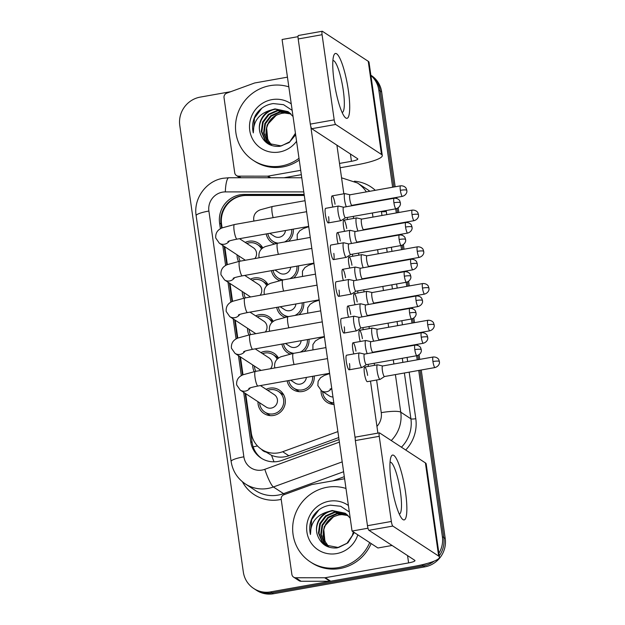 <?xml version="1.0" encoding="UTF-8"?>
<svg xmlns="http://www.w3.org/2000/svg" width="625" height="625" viewBox="0 0 625 625"><rect width="100%" height="100%" fill="white"/><g stroke="black" fill="none" stroke-linecap="round" stroke-linejoin="round"><path stroke-width="0.94" d="M298.508 265.859A14.008 13.531 123.2 0 1 293.664 278.023M303.734 302.578A14.008 13.531 123.2 0 1 298.891 314.75M308.961 339.305A14.008 13.531 123.2 0 1 304.117 351.469M314.188 376.023A14.008 13.531 123.2 0 1 302.523 391.492A14.008 13.531 123.2 0 1 292.914 389.555A14.008 13.531 123.2 0 1 287.141 380.828M293.281 229.133A14.008 13.531 123.2 0 1 288.438 241.305M250.445 279.141A14.008 13.531 123.2 0 1 254.047 277.977A14.008 13.531 123.2 0 1 263.656 279.914A14.008 13.531 123.2 0 1 268.039 284.703M255.672 315.867A14.008 13.531 123.2 0 1 259.273 314.703A14.008 13.531 123.2 0 1 268.883 316.641A14.008 13.531 123.2 0 1 273.266 321.422M260.898 352.586A14.008 13.531 123.2 0 1 264.5 351.422A14.008 13.531 123.2 0 1 274.109 353.359A14.008 13.531 123.2 0 1 278.492 358.148M266.125 389.312A14.008 13.531 123.2 0 1 269.727 388.148A14.008 13.531 123.2 0 1 279.336 390.086A14.008 13.531 123.2 0 1 284.992 404.484A14.008 13.531 123.2 0 1 273.609 415.453A14.008 13.531 123.2 0 1 263.992 413.516A14.008 13.531 123.2 0 1 258 401.719M245.219 242.422A14.008 13.531 123.2 0 1 248.82 241.258A14.008 13.531 123.2 0 1 258.43 243.195A14.008 13.531 123.2 0 1 262.812 247.977M304.289 195.469L246.227 195.461A24.719 23.875 -56.8 0 0 242.023 195.836A24.719 23.875 -56.8 0 0 221.57 224.172L222.102 227.922M245.695 393.656L251.289 432.977A24.719 23.875 -56.8 0 0 261.633 449.414L271.578 455.352C277.305 457.602 283.062 457.734 288.852 455.758L338.742 437.555M261.633 449.414A24.719 23.875 -56.8 0 0 282.695 451.727L337.891 431.594M224.789 246.766L227.328 264.641M230.016 283.492L232.555 301.367M235.242 320.211L237.781 338.086M240.469 356.938L243.008 374.805M334.031 404.453A14.008 13.531 123.2 0 1 327.055 402.312A14.008 13.531 123.2 0 1 321.062 390.5M279.555 280.594A14.008 13.531 123.2 0 1 277.234 279.391A14.008 13.531 123.2 0 1 271.461 270.664M284.781 317.32A14.008 13.531 123.2 0 1 282.461 316.109A14.008 13.531 123.2 0 1 276.688 307.383M290.008 354.039A14.008 13.531 123.2 0 1 287.688 352.828A14.008 13.531 123.2 0 1 281.914 344.109M274.328 243.875A14.008 13.531 123.2 0 1 272.008 242.664A14.008 13.531 123.2 0 1 266.242 233.938M243.742 298.188A14.008 13.531 123.2 0 1 242.32 291.547M248.961 334.906A14.008 13.531 123.2 0 1 247.547 328.273M254.188 371.633A14.008 13.531 123.2 0 1 252.773 364.992M238.516 261.461A14.008 13.531 123.2 0 1 237.094 254.828M426.984 563.516A24.719 23.875 123.2 0 1 421.922 565L270.641 591.883L272.07 592.812A24.719 23.875 123.2 0 1 255.102 589.398A24.719 23.875 123.2 0 0 272.07 592.812L423.344 565.93L272.07 592.812L273.5 593.75A24.719 23.875 123.2 0 1 256.531 590.336L253.68 588.461A24.719 23.875 123.2 0 1 243.328 572.031L179.773 125.453A24.719 23.875 123.2 0 1 200.227 97.109L230.781 91.68M418.719 370.445L442.375 536.656L443.805 537.594A24.719 23.875 123.2 0 1 439.266 555.82A24.719 23.875 123.2 0 0 443.805 537.594L419.984 370.219L443.805 537.594L445.227 538.523A24.719 23.875 123.2 0 1 424.773 566.867L273.5 593.75M434.109 561.156A24.719 23.875 123.2 0 1 423.344 565.93A24.719 23.875 123.2 0 0 434.109 561.156M370.898 75.477A24.719 23.875 123.2 0 1 378.812 90.078L380.242 91.008L393.906 187L380.242 91.008A24.719 23.875 123.2 0 0 370.867 75.25A24.719 23.875 123.2 0 1 380.242 91.008L381.672 91.945L395.164 186.773M395.414 197.609L395.492 198.18L395.414 197.609M396.969 208.523L397.562 212.719L396.969 208.523M399.078 223.328L399.133 223.719L399.078 223.328M400.641 234.336L400.719 234.898L400.641 234.336M402.195 245.242L402.789 249.445L402.195 245.242M404.305 260.055L404.359 260.445L404.305 260.055M405.867 271.055L405.945 271.625L405.867 271.055M407.422 281.969L408.016 286.164L407.422 281.969M409.531 296.773L409.586 297.164L409.531 296.773M411.094 307.773L411.172 308.344L411.094 307.773M412.648 318.688L413.242 322.883L412.648 318.688M414.758 333.5L414.812 333.891L414.758 333.5M416.32 344.5L416.398 345.062L416.32 344.5M417.875 355.406L418.469 359.609L417.875 355.406M370.867 75.211L371.32 75.508A24.719 23.875 123.2 0 1 381.672 91.945M396.68 197.383L396.828 198.461M398.172 207.875L398.828 212.492M400.336 223.102L400.391 223.5M401.906 234.109L402.055 235.18M403.398 244.602L404.055 249.219M405.562 259.828L405.617 260.219M407.133 270.828L407.281 271.906M408.625 281.32L409.281 285.938M410.789 296.547L410.844 296.945M412.359 307.555L412.508 308.625M413.852 318.047L414.508 322.664M416.016 333.273L416.07 333.664M417.586 344.273L417.734 345.352M419.078 354.766L419.734 359.383M421.242 369.992L445.227 538.523M304.141 194.438L244.25 194.43A24.719 23.875 -56.8 0 0 240.047 194.797A24.719 23.875 -56.8 0 0 219.594 223.141L220.398 228.789M221.602 228.156L221.016 224.07A24.719 23.875 123.2 0 1 241.477 195.734A24.719 23.875 123.2 0 1 245.672 195.359L304.273 195.367M270.641 591.883A24.719 23.875 123.2 0 1 253.68 588.461M442.375 536.656A24.719 23.875 123.2 0 1 438.906 553.281M378.812 90.078L392.641 187.227M394.156 197.836L394.211 198.227M395.719 208.836L396.305 212.945M397.812 223.555L397.867 223.945M399.375 234.555L399.438 234.953M400.945 245.562L401.531 249.664M403.039 260.273L403.094 260.672M404.602 271.281L404.664 271.672M406.172 282.281L406.758 286.391M408.266 297L408.32 297.391M409.828 308L409.891 308.398M411.398 319.008L411.984 323.109M413.492 333.719L413.547 334.117M415.055 344.727L415.117 345.117M416.625 355.727L417.211 359.836M222.766 245.445L225.625 265.516M227.992 282.164L230.852 302.234M233.219 318.891L236.078 338.961M238.445 355.609L241.305 375.68M243.672 392.336L250.688 441.602A24.719 23.875 -56.8 0 0 261.031 458.039A24.719 23.875 -56.8 0 0 282.094 460.352L339.031 439.578M261.75 458.492A24.719 23.875 123.2 0 1 252.109 442.539L245.102 393.266M242.508 375.039L239.875 356.547M237.281 338.32L234.648 319.828M232.055 301.602L229.422 283.102M226.828 264.875L224.195 246.383M245.367 260.242A7.414 7.164 123.2 0 1 245.273 260.18L219.336 243.195L215.75 238.023C215.344 233.148 217.516 229.75 222.266 227.844L234.453 224.523A7.414 1.422 79.9 0 0 234.141 230.773A7.414 1.422 79.9 0 0 234.211 231.234A7.414 1.422 79.9 0 0 237.047 239.125L308.688 226.398M240.195 261.156A12.359 11.938 123.2 0 1 238.711 255.883M246.836 243.477A12.359 11.938 123.2 0 1 249.047 242.859A12.359 11.938 123.2 0 1 257.531 244.57A12.359 11.938 123.2 0 1 261.516 249.023M343.609 207.219L338.555 206.055A7.414 1.422 79.9 0 0 338.43 206.047A7.414 1.422 79.9 0 0 338.125 212.297A7.414 1.422 79.9 0 0 340.758 220.578A7.414 1.422 79.9 0 0 341.031 220.648A7.414 1.422 79.9 0 0 341.141 220.602L345.484 217.766M343.656 207.227A5.352 1.023 79.9 0 0 343.57 207.227A5.352 1.023 79.9 0 0 343.352 211.742A5.352 1.023 79.9 0 0 345.25 217.719A5.352 1.023 79.9 0 0 345.445 217.773A5.352 1.023 79.9 0 0 345.523 217.742M239.523 238.688L253.398 247.773A7.414 7.164 123.2 0 1 254.844 258.555M285.453 230.523A7.414 7.164 123.2 0 1 274.188 236.219L269.758 233.312M278.172 243.125A12.359 11.938 123.2 0 1 272.906 241.289A12.359 11.938 123.2 0 1 267.836 233.656M350.102 194.805A5.352 1.023 79.9 0 0 350.023 194.797A5.352 1.023 79.9 0 0 349.797 199.312A5.352 1.023 79.9 0 0 351.703 205.289A5.352 1.023 79.9 0 0 351.891 205.344A5.352 1.023 79.9 0 0 351.977 205.312M350.062 194.789L345 193.625A7.414 1.422 79.9 0 0 344.883 193.617A7.414 1.422 79.9 0 0 344.43 198.711A7.414 1.422 79.9 0 0 346.305 206.742M291.688 229.414A12.359 11.938 123.2 0 1 284.492 242.008M361.781 219.094A5.352 1.023 79.9 0 0 361.695 219.094A5.352 1.023 79.9 0 0 361.477 223.609A5.352 1.023 79.9 0 0 363.375 229.586A5.352 1.023 79.9 0 0 363.57 229.641A5.352 1.023 79.9 0 0 363.648 229.609M361.734 219.086L356.68 217.922A7.414 1.422 79.9 0 0 356.562 217.914A7.414 1.422 79.9 0 0 356.102 223.008A7.414 1.422 79.9 0 0 357.984 231.039M250.594 296.961A7.414 7.164 123.2 0 1 250.5 296.898L224.562 279.922L220.977 274.75C220.57 269.867 222.742 266.477 227.492 264.57L239.68 261.25A7.414 1.422 79.9 0 0 239.367 267.5A7.414 1.422 79.9 0 0 239.438 267.953A7.414 1.422 79.9 0 0 242.273 275.852L313.914 263.117M245.422 297.883A12.359 11.938 123.2 0 1 243.938 292.609M252.062 280.195A12.359 11.938 123.2 0 1 254.273 279.586A12.359 11.938 123.2 0 1 262.758 281.297A12.359 11.938 123.2 0 1 266.742 285.742M348.836 243.945L343.781 242.773A7.414 1.422 79.9 0 0 343.656 242.773A7.414 1.422 79.9 0 0 343.352 249.016A7.414 1.422 79.9 0 0 345.984 257.297A7.414 1.422 79.9 0 0 346.258 257.375A7.414 1.422 79.9 0 0 346.367 257.328L350.711 254.484M348.883 243.953A5.352 1.023 79.9 0 0 348.797 243.945A5.352 1.023 79.9 0 0 348.578 248.461A5.352 1.023 79.9 0 0 350.477 254.445A5.352 1.023 79.9 0 0 350.672 254.492A5.352 1.023 79.9 0 0 350.75 254.461M244.75 275.414L258.625 284.492A7.414 7.164 123.2 0 1 260.07 295.273M255.82 333.68A7.414 7.164 123.2 0 1 255.727 333.625L229.789 316.641L226.203 311.469C225.797 306.586 227.969 303.195 232.719 301.289L244.906 297.969A7.414 1.422 79.9 0 0 244.594 304.219A7.414 1.422 79.9 0 0 244.664 304.68A7.414 1.422 79.9 0 0 247.5 312.57L319.141 299.844M250.648 334.602A12.359 11.938 123.2 0 1 249.164 329.328M257.289 316.922A12.359 11.938 123.2 0 1 259.5 316.305A12.359 11.938 123.2 0 1 267.984 318.016A12.359 11.938 123.2 0 1 271.969 322.461M354.062 280.664L349 279.5A7.414 1.422 79.9 0 0 348.883 279.492A7.414 1.422 79.9 0 0 348.578 285.742A7.414 1.422 79.9 0 0 351.211 294.023A7.414 1.422 79.9 0 0 351.484 294.094A7.414 1.422 79.9 0 0 351.594 294.047L355.938 291.211M354.109 280.672A5.352 1.023 79.9 0 0 354.023 280.672A5.352 1.023 79.9 0 0 353.797 285.188A5.352 1.023 79.9 0 0 355.703 291.164A5.352 1.023 79.9 0 0 355.898 291.219A5.352 1.023 79.9 0 0 355.977 291.188M249.977 312.133L263.852 321.219A7.414 7.164 123.2 0 1 265.297 332M261.039 370.406A7.414 7.164 123.2 0 1 260.953 370.344L235.008 353.367L231.43 348.195C231.023 343.312 233.195 339.914 237.945 338.016L250.133 334.695A7.414 1.422 79.9 0 0 249.82 340.945A7.414 1.422 79.9 0 0 249.891 341.398A7.414 1.422 79.9 0 0 252.727 349.297L324.367 336.562M255.875 371.32A12.359 11.938 123.2 0 1 254.391 366.047M262.516 353.641A12.359 11.938 123.2 0 1 264.727 353.031A12.359 11.938 123.2 0 1 273.211 354.742A12.359 11.938 123.2 0 1 277.195 359.188M359.289 317.383L354.227 316.219A7.414 1.422 79.9 0 0 354.109 316.211A7.414 1.422 79.9 0 0 353.805 322.461A7.414 1.422 79.9 0 0 356.438 330.742A7.414 1.422 79.9 0 0 356.711 330.812A7.414 1.422 79.9 0 0 356.812 330.773L361.164 327.93M359.336 317.398A5.352 1.023 79.9 0 0 359.25 317.391A5.352 1.023 79.9 0 0 359.023 321.906A5.352 1.023 79.9 0 0 360.93 327.891A5.352 1.023 79.9 0 0 361.125 327.938A5.352 1.023 79.9 0 0 361.203 327.906M255.203 348.859L269.078 357.938A7.414 7.164 123.2 0 1 270.523 368.719M260.43 385.578L274.305 394.664A7.414 7.164 123.2 0 1 271.266 408.094A7.414 7.164 123.2 0 1 266.18 407.07L240.234 390.086L236.656 384.914C236.25 380.031 238.422 376.641 243.172 374.734L255.359 371.414A7.414 1.422 79.9 0 0 255.047 377.664A7.414 1.422 79.9 0 0 255.117 378.125A7.414 1.422 79.9 0 0 257.953 386.016L329.594 373.289M267.742 390.367A12.359 11.938 123.2 0 1 269.953 389.75A12.359 11.938 123.2 0 1 278.438 391.461A12.359 11.938 123.2 0 1 283.422 404.164A12.359 11.938 123.2 0 1 273.383 413.852A12.359 11.938 123.2 0 1 264.898 412.141A12.359 11.938 123.2 0 1 259.617 402.773M364.516 354.109L359.453 352.938A7.414 1.422 79.9 0 0 359.336 352.938A7.414 1.422 79.9 0 0 359.031 359.188A7.414 1.422 79.9 0 0 361.664 367.469A7.414 1.422 79.9 0 0 361.93 367.539A7.414 1.422 79.9 0 0 362.039 367.492L366.391 364.656M364.562 354.117A5.352 1.023 79.9 0 0 364.477 354.117A5.352 1.023 79.9 0 0 364.25 358.633A5.352 1.023 79.9 0 0 366.156 364.609A5.352 1.023 79.9 0 0 366.352 364.664A5.352 1.023 79.9 0 0 366.43 364.633M290.68 267.25A7.414 7.164 123.2 0 1 279.414 272.938L274.984 270.039M283.398 279.852A12.359 11.938 123.2 0 1 278.133 278.008A12.359 11.938 123.2 0 1 273.062 270.383M355.328 231.523A5.352 1.023 79.9 0 0 355.25 231.523A5.352 1.023 79.9 0 0 355.023 236.031A5.352 1.023 79.9 0 0 356.93 242.016A5.352 1.023 79.9 0 0 357.117 242.07A5.352 1.023 79.9 0 0 357.203 242.031M355.289 231.516L350.227 230.344A7.414 1.422 79.9 0 0 350.109 230.344A7.414 1.422 79.9 0 0 349.656 235.43A7.414 1.422 79.9 0 0 351.531 243.461M296.914 266.141A12.359 11.938 123.2 0 1 289.719 278.727M295.906 303.969A7.414 7.164 123.2 0 1 284.641 309.664L280.211 306.758M288.625 316.57A12.359 11.938 123.2 0 1 283.359 314.734A12.359 11.938 123.2 0 1 278.289 307.102M360.555 268.25A5.352 1.023 79.9 0 0 360.477 268.242A5.352 1.023 79.9 0 0 360.25 272.758A5.352 1.023 79.9 0 0 362.156 278.734A5.352 1.023 79.9 0 0 362.344 278.789A5.352 1.023 79.9 0 0 362.43 278.758M360.516 268.234L355.453 267.07A7.414 1.422 79.9 0 0 355.336 267.062A7.414 1.422 79.9 0 0 354.883 272.156A7.414 1.422 79.9 0 0 356.758 280.188M302.141 302.859A12.359 11.938 123.2 0 1 294.938 315.445M301.133 340.695A7.414 7.164 123.2 0 1 289.867 346.383L285.438 343.484M293.852 353.297A12.359 11.938 123.2 0 1 288.586 351.453A12.359 11.938 123.2 0 1 283.508 343.82M365.781 304.969A5.352 1.023 79.9 0 0 365.703 304.969A5.352 1.023 79.9 0 0 365.477 309.477A5.352 1.023 79.9 0 0 367.383 315.461A5.352 1.023 79.9 0 0 367.57 315.508A5.352 1.023 79.9 0 0 367.656 315.477M365.742 304.961L360.68 303.789A7.414 1.422 79.9 0 0 360.562 303.789A7.414 1.422 79.9 0 0 360.109 308.875A7.414 1.422 79.9 0 0 361.984 316.906M307.367 339.586A12.359 11.938 123.2 0 1 300.164 352.172M367.008 255.82A5.352 1.023 79.9 0 0 366.922 255.812A5.352 1.023 79.9 0 0 366.703 260.328A5.352 1.023 79.9 0 0 368.602 266.312A5.352 1.023 79.9 0 0 368.797 266.359A5.352 1.023 79.9 0 0 368.875 266.328M366.961 255.812L361.906 254.641A7.414 1.422 79.9 0 0 361.789 254.641A7.414 1.422 79.9 0 0 361.328 259.727A7.414 1.422 79.9 0 0 363.211 267.758M372.234 292.539A5.352 1.023 79.9 0 0 372.148 292.539A5.352 1.023 79.9 0 0 371.93 297.055A5.352 1.023 79.9 0 0 373.828 303.031A5.352 1.023 79.9 0 0 374.023 303.086A5.352 1.023 79.9 0 0 374.102 303.055M372.188 292.531L367.133 291.367A7.414 1.422 79.9 0 0 367.008 291.359A7.414 1.422 79.9 0 0 366.555 296.453A7.414 1.422 79.9 0 0 368.438 304.477M377.461 329.266A5.352 1.023 79.9 0 0 377.375 329.258A5.352 1.023 79.9 0 0 377.156 333.773A5.352 1.023 79.9 0 0 379.055 339.758A5.352 1.023 79.9 0 0 379.25 339.805A5.352 1.023 79.9 0 0 379.328 339.773M377.414 329.25L372.359 328.086A7.414 1.422 79.9 0 0 372.234 328.078A7.414 1.422 79.9 0 0 371.781 333.172A7.414 1.422 79.9 0 0 373.656 341.203M332.969 397A7.414 7.164 123.2 0 1 329.234 395.859L321.422 390.75L317.836 385.578L318.141 381.273L320.562 377.727L324.359 375.398L329.641 373.602M382.641 365.977L377.586 364.805A7.414 1.422 79.9 0 0 377.461 364.805A7.414 1.422 79.9 0 0 377.258 371.703A7.414 1.422 79.9 0 0 379.789 379.336A7.414 1.422 79.9 0 0 380.062 379.406A7.414 1.422 79.9 0 0 380.172 379.359L384.516 376.523M333.797 402.812A12.359 11.938 123.2 0 1 327.953 400.93A12.359 11.938 123.2 0 1 322.672 391.57M382.688 365.984A5.352 1.023 79.9 0 0 382.602 365.984A5.352 1.023 79.9 0 0 382.383 370.5A5.352 1.023 79.9 0 0 384.281 376.477A5.352 1.023 79.9 0 0 384.477 376.531A5.352 1.023 79.9 0 0 384.555 376.5M299 158.297A41.195 39.789 123.2 0 1 281.43 165.977A41.195 39.789 123.2 0 1 253.148 160.281A41.195 39.789 123.2 0 1 236.523 117.922A41.195 39.789 123.2 0 1 270 85.656A41.195 39.789 123.2 0 1 288.828 86.859M299.25 160.086A41.195 39.789 123.2 0 1 282.859 166.906A41.195 39.789 123.2 0 1 254.578 161.211L253.148 160.281M284.75 113.039L281.875 113.312C273.922 115.117 268.852 120.055 266.648 128.133L267.75 139.633A18.625 17.992 123.2 0 1 276.406 115.062L281.797 113.312L284.75 113.039L290.945 113.977M288.344 111.82L275.57 109.258C264.156 110.812 256.203 123.922 260.617 134.383A18.625 17.992 123.2 0 1 270.43 110.234C258.992 113.703 253.289 121.258 253.305 132.898C251.773 126.516 252.633 120.391 255.906 114.531C260.125 108.305 265.906 104.648 273.242 103.562L283.555 104.68L292.18 110.375M289.164 112.422L277.273 110.367L268.43 114.273L262.594 121.969L261.289 131.352L264.805 139.875L268.789 143.539L281.305 145.938L289.773 141.781L295.43 133.242M293.047 116.492L288.062 111.633L275.008 108.883L270.43 110.234M289.43 112.625L277.836 110.734L268.992 114.648L263.164 122.336L261.859 131.719L265.367 140.25L269.07 143.727M290.469 113.516L280.102 112.219L271.258 116.133L265.43 123.82L264.125 133.203L267.633 141.734L270.25 144.398M290.211 113.289L279.539 111.852L270.695 115.758L264.859 123.453L263.555 132.836L267.07 141.359L269.953 144.234M267.75 139.633L271.492 144.969M276.406 115.062L267.133 124.937L265.82 134.32L269.336 142.844L271.172 144.836M296.57 141.258A26.867 25.945 123.2 0 1 279.445 152A26.867 25.945 123.2 0 1 249.758 130.43A26.867 25.945 123.2 0 1 271.984 99.625A26.867 25.945 123.2 0 1 291.258 103.906M260.617 134.383C264.172 143.016 270.625 146.992 279.977 146.305L289.188 142.539L295.648 134.773M261.836 108.195L254.492 118.102L253.305 132.898M369.695 542.609A41.195 39.789 123.2 0 1 338.586 567.578A41.195 39.789 123.2 0 1 310.305 561.883A41.195 39.789 123.2 0 1 293.68 519.523A41.195 39.789 123.2 0 1 327.156 487.258A41.195 39.789 123.2 0 1 345.984 488.461M371.125 543.539A41.195 39.789 123.2 0 1 340.016 568.508A41.195 39.789 123.2 0 1 311.734 562.812L310.305 561.883M341.906 514.633L339.031 514.914C331.078 516.711 326.008 521.656 323.805 529.734L324.906 541.234A18.625 17.992 123.2 0 1 333.562 516.664L338.953 514.906L341.906 514.633L348.102 515.578M345.5 513.422L332.727 510.852C321.312 512.414 313.359 525.516 317.773 535.977A18.625 17.992 123.2 0 1 327.586 511.836C316.148 515.305 310.445 522.859 310.461 534.5C308.93 528.117 309.789 521.992 313.062 516.133C317.281 509.906 323.062 506.25 330.398 505.164L340.711 506.281L349.336 511.977M346.32 514.016L334.43 511.969L325.586 515.875L319.75 523.57L318.445 532.953L321.961 541.477L325.945 545.141L338.461 547.539L346.93 543.383L352.383 535.445L353.312 531.875M350.203 518.086L345.219 513.234L332.164 510.484L327.586 511.836M346.586 514.227L334.992 512.336L326.148 516.25L320.32 523.938L319.016 533.32L322.523 541.852L326.227 545.328M347.625 515.117L337.258 513.82L328.414 517.727L322.586 525.422L321.281 534.805L324.789 543.336L327.406 545.992M347.367 514.891L336.695 513.453L327.852 517.359L322.016 525.055L320.711 534.438L324.227 542.961L327.109 545.836M324.906 541.234L328.648 546.57M333.562 516.664L324.289 526.539L322.977 535.922L326.492 544.445L328.336 546.438M357.812 534.828A26.867 25.945 123.2 0 1 336.602 553.602A26.867 25.945 123.2 0 1 306.914 532.031A26.867 25.945 123.2 0 1 329.141 501.227A26.867 25.945 123.2 0 1 348.414 505.508M317.773 535.977C321.328 544.617 327.781 548.594 337.133 547.906L347.93 542.844L354.266 532.508M318.992 509.797L311.648 519.703L310.461 534.5M334.102 81.195A32.953 6.312 -100.1 0 1 333.711 55.695A32.953 6.312 -100.1 0 1 348.367 90.539A32.953 6.312 -100.1 0 1 344.562 116.781A32.953 6.312 -100.1 0 1 334.102 81.195M342.117 112.484A26.367 5.047 79.9 0 0 342.172 112.477A26.367 5.047 79.9 0 0 343.266 90.258A26.367 5.047 79.9 0 0 332.945 60.562A26.367 5.047 79.9 0 0 332.891 60.57M269.938 177.758L267.5 176.164L238.57 176.156A4.117 3.977 -56.8 0 1 234.719 172.789L224.031 97.688A4.117 3.977 -56.8 0 1 226.758 93.148L254.258 83.117A4.117 3.977 -56.8 0 1 254.938 82.93L287.445 77.156M283.922 177.766L301.328 174.672M340.133 167.773L356.797 164.812A32.953 5.742 171.9 0 0 382.289 155.492A32.953 5.742 171.9 0 0 381.508 154.477L335.664 124.461L311.773 128.703L357.625 158.727A8.242 1.438 -8.1 0 1 357.82 158.977A8.242 1.438 -8.1 0 1 351.445 161.305L339.516 163.43M382.289 155.492L369.031 62.328A32.953 5.742 171.9 0 0 368.25 61.305L322.398 31.289A4.117 0.789 79.9 0 0 322.25 31.25A4.117 0.789 79.9 0 0 322.078 34.719L298.195 38.969A4.117 0.789 -100.1 0 1 298.367 35.492L322.25 31.25M311.773 128.703A4.117 0.789 -100.1 0 1 310.312 124.109L334.195 119.859L322.078 34.719M334.195 119.859A4.117 0.789 79.9 0 0 335.664 124.461M310.312 124.109L298.195 38.969M267.5 176.164A4.117 3.977 -56.8 0 0 268.195 176.102L270.727 177.758M300.711 170.328L268.195 176.102M391.258 482.797A32.953 6.312 -100.1 0 1 390.867 457.297A32.953 6.312 -100.1 0 1 405.523 492.141A32.953 6.312 -100.1 0 1 401.719 518.375A32.953 6.312 -100.1 0 1 391.258 482.797M399.273 514.086A26.367 5.047 79.9 0 0 399.328 514.078A26.367 5.047 79.9 0 0 400.422 491.859A26.367 5.047 79.9 0 0 390.102 462.164A26.367 5.047 79.9 0 0 390.047 462.172M324.656 577.766A4.117 3.977 -56.8 0 0 325.352 577.703L330.703 581.211A4.117 3.977 123.2 0 1 330.008 581.266L324.656 577.766L295.727 577.758A4.117 3.977 -56.8 0 1 291.875 574.391L281.188 499.289A4.117 3.977 -56.8 0 1 283.914 494.75L311.414 484.719A4.117 3.977 -56.8 0 1 312.094 484.531L344.602 478.75M330.703 581.211L413.953 566.414A32.953 5.742 171.9 0 0 439.445 557.094A32.953 5.742 171.9 0 0 438.664 556.078L392.82 526.062L368.93 530.305L414.781 560.328A8.242 1.438 -8.1 0 1 414.977 560.578A8.242 1.438 -8.1 0 1 408.602 562.906L325.352 577.703M330.008 581.266L301.078 581.266A4.117 3.977 123.2 0 1 298.945 580.633L293.594 577.133M439.445 557.094L426.188 463.922A32.953 5.742 171.9 0 0 425.406 462.906L379.555 432.891A4.117 0.789 79.9 0 0 379.406 432.852A4.117 0.789 79.9 0 0 379.234 436.32L355.352 440.57A4.117 0.789 -100.1 0 1 355.523 437.094L379.406 432.852M368.93 530.305A4.117 0.789 -100.1 0 1 367.469 525.711L391.352 521.461L379.234 436.32M391.352 521.461A4.117 0.789 79.9 0 0 392.82 526.062M367.469 525.711L355.352 440.57M380.062 379.406L367.32 381.672A7.414 1.422 -100.1 0 1 364.414 373.32A7.414 1.422 -100.1 0 1 364.727 367.07A7.414 1.422 -100.1 0 1 367.625 375.422M360.234 341.5A7.414 1.422 -100.1 0 1 359.188 336.594A7.414 1.422 -100.1 0 1 359.5 330.344A7.414 1.422 -100.1 0 1 362.398 338.695M355.008 304.773A7.414 1.422 -100.1 0 1 353.961 299.875A7.414 1.422 -100.1 0 1 354.273 293.625A7.414 1.422 -100.1 0 1 357.18 301.977M349.781 268.055A7.414 1.422 -100.1 0 1 348.734 263.148A7.414 1.422 -100.1 0 1 349.047 256.898A7.414 1.422 -100.1 0 1 351.953 265.25M344.555 231.328A7.414 1.422 -100.1 0 1 343.516 226.43A7.414 1.422 -100.1 0 1 343.82 220.18A7.414 1.422 -100.1 0 1 346.727 228.531M353.781 353.922A7.414 1.422 -100.1 0 1 352.742 349.023A7.414 1.422 -100.1 0 1 353.047 342.773A7.414 1.422 -100.1 0 1 355.953 351.125M348.555 317.203A7.414 1.422 -100.1 0 1 347.516 312.297A7.414 1.422 -100.1 0 1 347.82 306.055A7.414 1.422 -100.1 0 1 350.727 314.406M343.328 280.477A7.414 1.422 -100.1 0 1 342.289 275.578A7.414 1.422 -100.1 0 1 342.594 269.328A7.414 1.422 -100.1 0 1 345.5 277.68M338.102 243.758A7.414 1.422 -100.1 0 1 337.062 238.859A7.414 1.422 -100.1 0 1 337.367 232.609A7.414 1.422 -100.1 0 1 340.273 240.961M349.5 363.555A7.414 1.422 -100.1 0 1 349.195 369.805A7.414 1.422 -100.1 0 1 346.289 361.453A7.414 1.422 -100.1 0 1 346.602 355.203L359.336 352.938M344.273 326.828A7.414 1.422 -100.1 0 1 343.969 333.078A7.414 1.422 -100.1 0 1 341.062 324.727A7.414 1.422 -100.1 0 1 341.375 318.477L354.109 316.211M339.047 290.109A7.414 1.422 -100.1 0 1 338.742 296.359A7.414 1.422 -100.1 0 1 335.836 288.008A7.414 1.422 -100.1 0 1 336.148 281.758L348.883 279.492M333.82 253.383A7.414 1.422 -100.1 0 1 333.516 259.633A7.414 1.422 -100.1 0 1 330.609 251.281A7.414 1.422 -100.1 0 1 330.922 245.031L343.656 242.773M332.875 207.039A7.414 1.422 -100.1 0 1 331.836 202.133A7.414 1.422 -100.1 0 1 332.141 195.883A7.414 1.422 -100.1 0 1 335.047 204.234M328.594 216.664A7.414 1.422 -100.1 0 1 328.289 222.914A7.414 1.422 -100.1 0 1 325.383 214.562A7.414 1.422 -100.1 0 1 325.695 208.312L338.43 206.047M392.094 545.469L377.914 547.984L352.047 531.055L282.086 39.492L298.031 36.672M355.188 438.375L310.797 126.508M336.914 145.164L343.836 193.805M347.203 217.461L347.5 219.523M352.43 254.18L352.719 256.25M357.656 290.906L357.945 292.969M362.883 327.625L363.172 329.695M368.109 364.352L368.398 366.414M370.492 381.109L377.898 433.117M352.047 531.055L367.969 528.219M306.359 377.414A7.414 7.164 123.2 0 1 295.094 383.102L290.664 380.203M312.594 376.305A12.359 11.938 123.2 0 1 302.297 389.883A12.359 11.938 123.2 0 1 293.812 388.172A12.359 11.938 123.2 0 1 288.734 380.547M371.008 341.688A5.352 1.023 79.9 0 0 370.93 341.688A5.352 1.023 79.9 0 0 370.703 346.203A5.352 1.023 79.9 0 0 372.609 352.18A5.352 1.023 79.9 0 0 372.797 352.234A5.352 1.023 79.9 0 0 372.875 352.203M370.969 341.68L365.906 340.516A7.414 1.422 79.9 0 0 365.789 340.508A7.414 1.422 79.9 0 0 365.336 345.602A7.414 1.422 79.9 0 0 367.211 353.633M274.039 461.82A24.719 3.914 -110 0 1 271.578 455.352M221.344 219.828A24.719 4.305 171.9 0 0 220.781 219.961M261.523 449.344A8.242 7.961 -56.8 0 0 265.562 451.984M257.5 445.953A24.719 4.305 171.9 0 0 253.148 446.898M288.852 455.758L282.695 451.727M424.773 566.867L421.922 565M221.016 224.07L219.594 223.141M303.781 191.906L225.328 191.898A16.477 15.914 -56.8 0 0 222.531 192.141A16.477 15.914 -56.8 0 0 208.891 211.039L243.867 456.82A16.477 15.914 -56.8 0 0 262.078 470.055A16.477 15.914 -56.8 0 0 264.812 469.312L339.391 442.109M225.328 191.898A16.477 3.602 -90 0 1 228.898 177.75L223.211 178.258C206.141 180.875 193.305 198.641 196.148 215.695A16.477 2.867 -8.1 0 1 208.891 211.039M342.203 461.875L273.398 486.977A32.953 31.836 123.2 0 1 267.938 488.453A32.953 31.836 123.2 0 1 245.312 483.898L255.477 490.555A32.953 31.836 -56.8 0 0 278.102 495.109A32.953 31.836 -56.8 0 0 283.562 493.641L343.609 471.734M284.273 494.617A4.117 0.648 70 0 0 283.562 493.641L273.398 486.977A16.477 2.609 -110 0 1 264.812 469.312M354.375 181.211A37.078 35.812 123.2 0 1 375.289 190.305M386.156 210.539A37.078 35.812 123.2 0 1 386.289 211.438L386.75 214.641M388.258 225.25L388.312 225.648M389.828 236.258L389.883 236.648M391.391 247.258L391.977 251.367M393.484 261.977L393.539 262.367M395.055 272.977L395.109 273.367M396.617 283.977L397.203 288.086M398.711 298.695L398.766 299.086M400.281 309.703L400.336 310.094M401.844 320.703L402.43 324.812M403.938 335.422L403.992 335.812M405.5 346.422L405.562 346.812M407.07 357.422L407.656 361.531M409.164 372.141L415.789 418.695A37.078 35.812 123.2 0 1 405.711 450.016M344.312 476.672L332.914 480.828M281.195 499.383A37.078 35.812 123.2 0 1 242.445 481.781M369.875 191.273A32.953 31.836 -56.8 0 0 367.625 189.648L357.453 182.992A32.953 31.836 123.2 0 1 366.359 191.898M370.703 202A32.953 31.836 123.2 0 1 370.789 202.391M395.398 374.586L400.75 412.156L410.914 418.82L404.391 372.992M376.938 426.398A16.477 15.914 -56.8 0 0 381.258 412.656A16.477 2.867 -8.1 0 1 400.75 412.156A32.953 31.836 123.2 0 1 391.258 440.547M401.422 447.203A32.953 31.836 -56.8 0 0 410.914 418.82A4.117 0.719 171.9 0 0 415.789 418.695M372.398 212.984L372.984 217.086M374.492 227.695L374.555 228.094M376.062 238.703L376.117 239.094M377.625 249.703L378.211 253.812M379.719 264.422L379.773 264.812M381.289 275.422L381.344 275.812M382.852 286.43L383.438 290.531M384.945 301.141L385 301.539M386.516 312.148L386.57 312.539M388.078 323.148L388.664 327.258M390.172 337.867L390.227 338.258M391.742 348.867L391.797 349.258M393.305 359.867L393.891 363.977M402.883 362.375L402.297 358.273M400.789 347.664L400.734 347.273M399.227 336.656L399.172 336.266M397.656 325.656L397.07 321.547M395.562 310.938L395.508 310.547M394 299.938L393.945 299.547M392.43 288.938L391.844 284.828M390.336 274.219L390.281 273.828M388.773 263.211L388.719 262.82M387.203 252.211L386.617 248.109M385.109 237.492L385.055 237.102M383.547 226.492L383.492 226.102M381.977 215.492L381.422 211.562A4.117 0.719 171.9 0 0 386.289 211.438M381.258 412.656L376.609 380.016M374.523 365.328L374.227 363.266M369.297 328.602L369 326.539M364.07 291.883L363.773 289.82M358.844 255.164L358.547 253.094M353.617 218.438L353.32 216.375M351.883 205.375A16.477 2.867 -8.1 0 1 359.969 204.312M196.148 215.695L231.125 461.477A16.477 2.867 -8.1 0 1 243.867 456.82M245.672 195.359L244.25 194.43M252.109 442.539L250.688 441.602M393.906 202.758A5.352 0.93 171.9 0 1 400.242 202.594A5.352 0.93 -8.1 0 1 400.367 202.758L399.734 200.891C400 201.125 398.469 197.977 394.125 198.242A5.352 1.023 79.9 0 0 393.906 202.758A5.352 1.023 79.9 0 0 396 208.789L345.445 217.773M229.328 241A7.414 7.164 123.2 0 1 219.336 243.195M400.352 190.328A5.352 0.93 171.9 0 1 406.687 190.164A5.352 0.93 -8.1 0 1 406.82 190.336L406.18 188.461C406.453 188.695 404.922 185.547 400.578 185.812A5.352 1.023 79.9 0 0 400.352 190.328A5.352 1.023 79.9 0 0 402.453 196.359L351.891 205.344M254.023 221.047L253.727 220C253.328 215.117 255.5 211.719 260.25 209.812L272.43 206.492A7.414 1.422 79.9 0 0 272.188 213.203A7.414 1.422 79.9 0 0 273.164 217.648M412.031 214.625A5.352 0.93 171.9 0 1 418.367 214.461A5.352 0.93 -8.1 0 1 418.492 214.625L417.859 212.758C418.125 212.992 416.594 209.844 412.25 210.109A5.352 1.023 79.9 0 0 412.031 214.625A5.352 1.023 79.9 0 0 414.125 220.656L363.57 229.641M399.133 239.477A5.352 0.93 171.9 0 1 405.469 239.32A5.352 0.93 -8.1 0 1 405.594 239.484L404.961 237.609C405.227 237.844 403.695 234.703 399.352 234.961A5.352 1.023 79.9 0 0 399.133 239.477A5.352 1.023 79.9 0 0 401.227 245.508L350.672 254.492M234.555 277.727A7.414 7.164 123.2 0 1 224.562 279.922M404.359 276.203A5.352 0.93 171.9 0 1 410.695 276.039A5.352 0.93 -8.1 0 1 410.82 276.203L410.188 274.336C410.453 274.562 408.922 271.422 404.578 271.688A5.352 1.023 79.9 0 0 404.359 276.203A5.352 1.023 79.9 0 0 406.453 282.234L355.898 291.219M239.781 314.445A7.414 7.164 123.2 0 1 229.789 316.641M409.586 312.922A5.352 0.93 171.9 0 1 415.922 312.766A5.352 0.93 -8.1 0 1 416.047 312.93L415.414 311.055C415.68 311.289 414.148 308.148 409.805 308.406A5.352 1.023 79.9 0 0 409.586 312.922A5.352 1.023 79.9 0 0 411.68 318.953L361.125 327.938M245.008 351.172A7.414 7.164 123.2 0 1 235.008 353.367M414.812 349.648A5.352 0.93 171.9 0 1 421.148 349.484A5.352 0.93 -8.1 0 1 421.273 349.648L420.641 347.781C420.906 348.008 419.375 344.867 415.031 345.133A5.352 1.023 79.9 0 0 414.812 349.648A5.352 1.023 79.9 0 0 416.906 355.68L366.352 364.664M250.234 387.891A7.414 7.164 123.2 0 1 240.234 390.086M405.578 227.047A5.352 0.93 171.9 0 1 411.914 226.891A5.352 0.93 -8.1 0 1 412.047 227.055L411.406 225.188C411.68 225.414 410.148 222.273 405.805 222.539A5.352 1.023 79.9 0 0 405.578 227.047A5.352 1.023 79.9 0 0 407.68 233.078L357.117 242.07M259.25 257.773L258.953 256.719C258.555 251.836 260.727 248.445 265.477 246.539L277.656 243.219A7.414 1.422 79.9 0 0 277.414 249.922A7.414 1.422 79.9 0 0 278.391 254.367M410.805 263.773A5.352 0.93 171.9 0 1 417.141 263.609A5.352 0.93 -8.1 0 1 417.266 263.773L416.633 261.906C416.906 262.141 415.375 258.992 411.031 259.258A5.352 1.023 79.9 0 0 410.805 263.773A5.352 1.023 79.9 0 0 412.906 269.805L362.344 278.789M264.477 294.492L264.18 293.438C263.781 288.562 265.953 285.164 270.703 283.258L282.883 279.938A7.414 1.422 79.9 0 0 282.641 286.648A7.414 1.422 79.9 0 0 283.617 291.094M416.031 300.492A5.352 0.93 171.9 0 1 422.367 300.336A5.352 0.93 -8.1 0 1 422.492 300.5L421.859 298.633C422.133 298.859 420.602 295.719 416.258 295.984A5.352 1.023 79.9 0 0 416.031 300.492A5.352 1.023 79.9 0 0 418.133 306.523L367.57 315.508M269.703 331.219L269.406 330.164C269 325.281 271.18 321.891 275.93 319.984L288.109 316.664A7.414 1.422 79.9 0 0 287.867 323.367A7.414 1.422 79.9 0 0 288.844 327.812M417.258 251.344A5.352 0.93 171.9 0 1 423.594 251.188A5.352 0.93 -8.1 0 1 423.719 251.352L423.086 249.477C423.352 249.711 421.82 246.57 417.477 246.828A5.352 1.023 79.9 0 0 417.258 251.344A5.352 1.023 79.9 0 0 419.352 257.375L368.797 266.359M422.484 288.07A5.352 0.93 171.9 0 1 428.82 287.906A5.352 0.93 -8.1 0 1 428.945 288.07L428.312 286.203C428.578 286.43 427.047 283.289 422.703 283.555A5.352 1.023 79.9 0 0 422.484 288.07A5.352 1.023 79.9 0 0 424.578 294.102L374.023 303.086M427.711 324.789A5.352 0.93 171.9 0 1 434.047 324.633A5.352 0.93 -8.1 0 1 434.172 324.797L433.539 322.922C433.805 323.156 432.273 320.016 427.93 320.273A5.352 1.023 79.9 0 0 427.711 324.789A5.352 1.023 79.9 0 0 429.805 330.82L379.25 339.805M432.938 361.516A5.352 0.93 171.9 0 1 439.273 361.352A5.352 0.93 -8.1 0 1 439.398 361.516L438.766 359.648C439.031 359.875 437.5 356.734 433.156 357A5.352 1.023 79.9 0 0 432.938 361.516A5.352 1.023 79.9 0 0 435.031 367.547L384.477 376.531M331.422 388.555A7.414 7.164 123.2 0 1 321.422 390.75M381.508 154.477L368.25 61.305M351.445 161.305L350.406 154M238.57 176.156L241.008 177.758M438.664 556.078L425.406 462.906M408.602 562.906L407.562 555.602M295.727 577.758L301.078 581.266M421.258 337.219A5.352 0.93 171.9 0 1 427.594 337.055A5.352 0.93 -8.1 0 1 427.719 337.219L427.086 335.352C427.359 335.586 425.828 332.438 421.484 332.703A5.352 1.023 79.9 0 0 421.258 337.219A5.352 1.023 79.9 0 0 423.359 343.25L372.797 352.234M274.93 367.938L274.633 366.883C274.227 362 276.406 358.609 281.156 356.703L293.336 353.383A7.414 1.422 79.9 0 0 293.094 360.094A7.414 1.422 79.9 0 0 294.07 364.539M357.453 182.992L341.562 177.812M231.125 461.477C232.648 471.008 237.375 478.484 245.312 483.898M301.766 177.766L228.898 177.75M328.289 222.914L341.031 220.648M237.047 239.125C227.031 241.172 228.969 241.367 227.898 241.586M257.531 244.57L262.781 248.008M234.453 224.523L306.602 211.703M394.125 198.242L343.57 207.227M396 208.789C400.594 207.344 400.594 203.312 400.414 203.836L400.367 202.758M351.938 205.336L351.086 205.891M272.906 241.289L276.258 243.477M272.43 206.492L305.031 200.703M332.141 195.883L344.883 193.617M400.578 185.812L350.023 194.797M402.453 196.359C407.047 194.914 407.047 190.883 406.859 191.406L406.82 190.336M308.734 226.711L303.453 228.508L299.656 230.844L297.234 234.391L297.227 239.742M363.609 229.633L362.766 230.188M343.82 220.18L356.562 217.914M412.25 210.109L361.695 219.094M414.125 220.656C418.719 219.211 418.719 215.18 418.539 215.703L418.492 214.625M333.516 259.633L346.258 257.375M242.273 275.852C232.258 277.891 234.195 278.086 233.125 278.305M262.758 281.297L268 284.727M239.68 261.25L311.828 248.43M399.352 234.961L348.797 243.945M401.227 245.508C405.82 244.062 405.82 240.031 405.641 240.562L405.594 239.484M338.742 296.359L351.484 294.094M247.5 312.57C237.484 314.617 239.422 314.812 238.352 315.031M267.984 318.016L273.227 321.453M244.906 297.969L317.055 285.148M404.578 271.688L354.023 280.672M406.453 282.234C411.047 280.789 411.047 276.758 410.867 277.281L410.82 276.203M343.969 333.078L356.711 330.812M252.727 349.297C242.711 351.336 244.648 351.531 243.578 351.75M273.211 354.742L278.453 358.172M250.133 334.695L322.281 321.875M409.805 308.406L359.25 317.391M411.68 318.953C416.273 317.508 416.273 313.477 416.086 314.008L416.047 312.93M264.898 412.141L270.227 415.625M349.195 369.805L361.93 367.539M257.953 386.016C247.938 388.062 249.875 388.25 248.805 388.477M278.438 391.461L283.766 394.945M255.359 371.414L327.508 358.594M415.031 345.133L364.477 354.117M416.906 355.68C421.5 354.234 421.5 350.203 421.312 350.727L421.273 349.648M357.164 242.062L356.312 242.609M278.133 278.008L281.484 280.203M277.656 243.219L310.258 237.422M337.367 232.609L350.109 230.344M405.805 222.539L355.25 231.523M407.68 233.078C412.273 231.641 412.273 227.609 412.086 228.133L412.047 227.055M362.391 278.781L361.539 279.336M283.359 314.734L286.711 316.922M282.883 279.938L315.484 274.148M342.594 269.328L355.336 267.062M411.031 259.258L360.477 268.242M412.906 269.805C417.5 268.359 417.5 264.328 417.312 264.852L417.266 263.773M367.617 315.508L366.766 316.055M288.586 351.453L291.938 353.648M288.109 316.664L320.711 310.867M347.82 306.055L360.562 303.789M416.258 295.984L365.703 304.969M418.133 306.523C422.727 305.086 422.727 301.055 422.539 301.578L422.492 300.5M313.961 263.43L308.68 265.227L304.883 267.562L302.461 271.109L302.453 276.461M368.836 266.352L367.992 266.906M349.047 256.898L361.789 254.641M417.477 246.828L366.922 255.812M419.352 257.375C423.945 255.93 423.945 251.898 423.766 252.43L423.719 251.352M319.188 300.156L313.906 301.953L310.109 304.281L307.688 307.828L307.68 313.188M374.062 303.078L373.219 303.633M354.273 293.625L367.008 291.359M422.703 283.555L372.148 292.539M424.578 294.102C429.172 292.656 429.172 288.625 428.992 289.148L428.945 288.07M324.414 336.875L319.133 338.672L315.336 341.008L312.914 344.555L312.906 349.906M379.289 339.797L378.445 340.352M359.5 330.344L372.234 328.078M427.93 320.273L377.375 329.258M429.805 330.82C434.398 329.375 434.398 325.344 434.219 325.875L434.172 324.797M327.953 400.93L333.281 404.422M331.75 388.438L329.984 389.133M364.727 367.07L377.461 364.805M433.156 357L382.602 365.984M435.031 367.547C439.625 366.102 439.625 362.07 439.445 362.594L439.398 361.516M236.438 175.531L239.844 177.758M372.844 352.227L371.992 352.781M293.812 388.172L299.141 391.664M293.336 353.383L325.938 347.594M353.047 342.773L365.789 340.508M421.484 332.703L370.93 341.688M423.359 343.25C427.953 341.805 427.953 337.773 427.766 338.297L427.719 337.219"/></g></svg>
